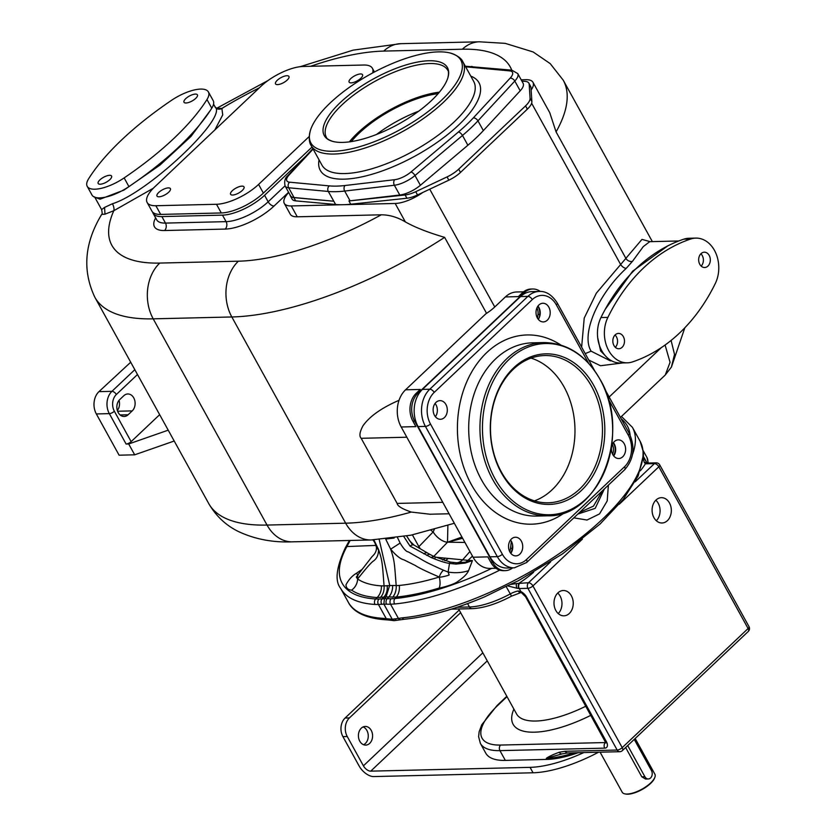 <?xml version="1.0" encoding="UTF-8"?>
<svg xmlns="http://www.w3.org/2000/svg" width="836" height="836" viewBox="0 0 836 836"><rect width="100%" height="100%" fill="white"/><g stroke="black" fill="none" stroke-linecap="round" stroke-linejoin="round"><path stroke-width="1.25" d="M579.536 512.447L593.487 506.114L602.453 490.763M604.355 488.955L595.211 508.34L577.833 514.056M608.378 485.152L607.208 500.931L599.537 513.9L587.018 520.034L573.841 517.839M624.962 469.445L611.544 482.153M549.022 541.32L569.692 521.758M358.017 574.771A39.992 3.616 55.8 0 1 356.251 573.381C352.113 575.847 348.675 579.672 345.958 584.866C346.209 588.126 348.1 589.882 351.611 590.143A160.512 58.98 -28.9 0 0 377.109 597.541L386.044 596.935L384.393 598.68L391.049 598.775A4.002 2.853 88.9 0 0 390.548 604.219L394.634 603.979A166.625 61.237 -28.9 0 0 499.729 570.152M621.451 416.464L632.444 427.374L640.104 441.251A166.625 61.237 151.1 0 1 572.336 544.309A166.625 61.237 151.1 0 1 402.252 617.856L392.241 619.277L382.679 618.316A166.625 61.237 151.1 0 1 348.351 602.307C351.622 609.016 360.87 617.825 384.696 619.716A3.334 2.686 -86.4 0 1 382.679 618.316M606.319 742.201L605.891 742.932L525.572 596.758L521.58 592.818A4.002 1.902 -63.4 0 1 520.912 591.564L518.215 590.947A13.334 4.901 -28.9 0 0 510.232 593.947A53.326 19.594 151.1 0 1 469.445 606.988L457.093 607.281M640.104 441.251L643.281 451.712L643.427 455.014L638.161 475.924L623.322 499.311L599.976 524.109L562.544 553.86L518.539 580.644L506.052 586.37L511.527 596.131L520.755 592.63A4.002 2.466 -100.9 0 1 518.215 590.947M506.052 586.37L484.755 596.779C454.993 609.339 428.21 616.822 404.405 619.246L404.405 619.246A3.334 2.362 -95.5 0 1 402.252 617.856M643.427 455.014L643.386 456.404L646.959 462.862M623.635 423.225L622.318 420.832M435.535 557.194L468.014 560.35L472.476 556.118M435.128 557.925A7.994 3.125 115 0 0 434.218 556.588L450.238 562.053A7.994 0.784 101 0 1 450.301 562.105L456.623 562.764L465.464 562.22A13.334 10.22 92.7 0 0 468.014 560.35L472.445 560.58L468.536 570.706C467.219 573.924 463.468 577.624 457.302 581.793C453.551 584.688 441.721 587.76 439.151 588.053A160.512 58.98 151.1 0 1 396.306 597.082L386.044 596.935L389.701 585.252L379.21 539.586M391.049 598.775L394.926 598.545L396.306 597.082A13.334 9.436 -95.6 0 0 399.294 585.451L396.191 585.597C394.393 562.806 394.592 560.768 390.652 549.179L385.668 539.053M387.152 585.597A13.334 10.607 82.5 0 1 383.755 597.228L382.209 598.869L384.393 598.68L383.87 604.115L386.514 604.198A4.002 2.78 91.7 0 1 387.131 598.754L388.688 597.113A13.334 9.583 -86 0 0 392.648 585.472L384.069 585.89C382.271 563.088 382.47 561.06 378.53 549.461L373.776 539.722M391.561 620.333L388.082 619.957A3.334 2.571 -85.3 0 1 386.201 618.577L378.426 604.501L383.87 604.115L392.241 619.277L394.059 620.667L391.561 620.333A3.334 2.518 -82.5 0 1 389.827 618.964M404.405 619.246L394.059 620.667M381.749 604.303A4.002 3.271 -95.1 0 1 382.209 598.869L378.98 599.057A4.002 3.219 -91.7 0 0 378.426 604.501L374.988 604.449A166.625 61.237 151.1 0 1 340.691 588.439L348.351 602.307M462.621 538.279L447.73 542.198L464.92 542.439M447.887 525.416L447.5 542.24L461.932 537.036M403.798 536.534L410.079 546.148L431.386 557.622C439.308 560.925 445.348 562.858 449.517 563.422L456.017 564.081A7.994 1.181 91.5 0 1 456.623 562.764A13.334 10.001 -84.6 0 0 462.548 559.963L469.926 551.509M456.017 564.081L465.297 563.046L472.445 560.58L465.464 562.22A7.994 1.484 77 0 0 465.297 563.046M453.854 562.576L450.238 562.053A7.994 0.784 101 0 0 449.517 563.422L448.096 572.054A39.992 32.51 -159.2 0 0 468.536 570.706M443.456 570.194A7.994 3.417 113.4 0 0 439.255 577.028C426.423 571.5 418.428 567.634 415.241 565.439L403.84 559.807C400.308 558.96 395.919 555.418 390.652 549.179L400.13 543.066C403.61 548.855 406.338 551.791 408.302 551.885L416.203 556.431C422.42 559.681 422.232 560.862 443.456 570.194L448.096 572.054L449.131 574.855C449.737 575.262 439.266 577.791 439.255 577.028A13.334 6.197 -106.9 0 1 439.151 588.053M400.13 543.066L397.497 537.569M392.606 597.249A13.334 9.635 -90.2 0 0 396.191 585.597L392.648 585.472M378.98 599.057L375.73 598.994A162.842 59.837 151.1 0 1 346.888 546.556L350.19 540.453M434.323 529.501A13.334 7.514 -54.3 0 0 433.152 531.915L431.052 530.4M433.267 556.933L447.5 542.24A13.334 6.949 44.2 0 1 433.152 531.915L418.888 546.639A13.334 6.928 -136 0 0 420.424 548.855M410.079 546.148A7.994 3.752 120.4 0 1 414.05 545.114L409.786 540.986L406.62 536.022L412.556 544.905M414.05 545.114L427.489 553.024A7.994 3.741 120.5 0 0 423.842 553.829M427.489 553.024L430.206 554.561A7.994 3.532 118.6 0 0 426.851 555.449M430.206 554.561L434.218 556.588A7.994 3.125 115 0 0 431.386 557.622M394.143 538.05L385.814 539.032M356.251 573.381L361.946 569.515M356.324 577.101L357.62 578.982A149.675 54.998 -28.9 0 0 381.404 585.879A13.334 10.743 93.7 0 1 377.109 597.541L375.73 598.994A4.002 3.219 -86.4 0 0 374.988 604.449M340.691 588.439C334.672 581.062 336.229 567.529 345.352 547.831L345.352 547.831A4.002 3.219 28.7 0 1 346.888 546.556L375.97 545.406M357.62 578.982A7.994 7.022 -143.5 0 1 358.728 573.799L372.114 556.525C375.312 553.704 376.743 550.6 376.409 547.214L376.409 547.214A7.994 4.096 -8.9 0 0 378.53 549.461C378.583 554.916 376.764 558.856 373.065 561.28C370.829 562.921 365.687 568.814 357.62 578.982A13.334 12.195 -55.3 0 1 351.611 590.143M381.404 585.879L384.069 585.89A13.334 10.596 87.3 0 1 380.328 597.541M671.099 340.43L674.516 354.38L671.371 367.171M650.189 241.667L641.964 239.399L596.361 293.133L584.218 318.088L581.637 347.139M684.83 327.775L671.454 367.014L665.268 374.998L670.064 362.301L665.09 345.017M495.978 568.271L490.063 568.407A26.658 20.263 -91.4 0 1 473.082 557.225L401.186 426.987A26.658 20.263 -91.4 0 1 405.554 389.806L485.873 313.782A222.616 81.803 151.1 0 0 486.573 313.333A26.658 9.802 -28.9 0 0 494.755 306.979L505.383 296.926A26.658 20.263 -91.4 0 1 516.732 291.973L523.535 291.816M399.033 400.298A222.616 81.803 151.1 0 1 398.96 400.329C381.54 407.905 369.554 416.401 362.981 425.806C359.647 432.034 359.052 436.193 361.183 438.304L397.131 503.418L442.777 502.331M449.089 513.774L429.955 514.224L411.302 512.06C402.231 508.967 397.518 506.093 397.131 503.418M454.345 523.273L410.946 535.186L371.142 539.962A39.992 30.399 -91.4 0 1 345.665 523.19L267.039 525.06L153.207 318.84A222.616 81.803 -28.9 0 1 94.834 297.229C82.168 270.415 84.467 242.795 101.72 214.371L104.981 214.183L113.811 210.703L153.333 188.225M214.821 129.977L222.731 114.908L221.885 108.419L216.869 108.293M288.702 192.499A26.658 9.802 -28.9 0 0 284.282 203.367L290.27 214.215A26.658 9.802 -28.9 0 0 297.261 216.806L381.268 214.8C389.471 214.852 397.497 217.214 405.345 221.906C415.074 227.382 428.168 232.533 444.627 237.361L486.573 313.333M94.625 196.92L101.626 209.606L104.584 207.401L112.442 203.744C148.233 192.844 228.918 116.486 214.915 106.778M94.834 197.244L100.059 199.198L123.968 190.085L160.094 164.985L191.036 136.373L210.526 110.153M284.282 203.367A26.658 9.802 -28.9 0 0 291.273 205.949L395.177 203.472A26.658 9.802 -28.9 0 0 422.953 192.384L448.838 180.179A18.664 6.855 -28.9 0 0 460.479 172.435L527.349 109.15A18.664 6.855 -28.9 0 0 531.884 101.574L530.985 87.571A18.664 6.855 -28.9 0 0 530.661 86.411L528.864 83.151A18.664 6.855 -28.9 0 0 525.165 81.374L521.915 81.123M528.864 83.151A18.664 6.855 -28.9 0 1 529.188 84.311L530.087 98.314A18.664 6.855 -28.9 0 1 525.551 105.89L458.682 169.175A18.664 6.855 -28.9 0 1 447.041 176.918L415.722 191.695A18.664 6.855 -28.9 0 1 405.115 194.976L406.913 198.236L350.744 204.214A106.642 39.188 151.1 0 1 343.23 204.715A106.642 39.188 151.1 0 1 335.633 204.486L295.693 200.87A18.664 6.855 -28.9 0 1 292.13 199.104L290.332 195.843A18.664 6.855 -28.9 0 0 293.896 197.62L295.693 200.87M405.115 194.976L348.946 200.953A106.642 39.188 -28.9 0 0 350.075 200.828L399.765 195.018A18.664 6.855 -28.9 0 0 420.383 185.289L467.878 145.245A106.642 39.188 -28.9 0 0 483.344 130.615L520.201 90.821A18.664 6.855 -28.9 0 0 523.148 83.37L517.756 73.599A18.664 6.855 151.1 0 1 514.809 81.05L477.952 120.844A106.642 39.188 151.1 0 1 462.486 135.474L414.99 175.518A18.664 6.855 151.1 0 1 394.373 185.247L344.683 191.057A106.642 39.188 151.1 0 1 328.308 191.454A4.002 3.271 -84.7 0 1 329.259 185.885L289.601 182.196A14.661 5.392 151.1 0 1 289.131 174.954L313.103 149.08M335.633 204.486L328.308 191.454L288.65 187.766A18.664 6.855 151.1 0 1 285.107 186L290.5 195.76A18.664 6.855 -28.9 0 0 294.042 197.536L333.7 201.215L293.896 197.62M290.019 194.892A18.664 6.855 -28.9 0 0 290.332 195.843M531.142 89.995A26.658 9.802 -28.9 0 0 532.96 82.283A26.658 9.802 -28.9 0 0 525.969 79.692L521.183 79.807M588.743 360.023L600.467 365.74L622.81 362.928M649.718 241.677L643.281 246.61L632.444 261.354A5.329 4.379 -145.7 0 1 625.777 258.157L556.076 131.889L549.764 112.703L532.96 82.283M632.444 261.354L626.268 268.325C597.625 294.753 580.769 334.473 591.104 351.172L610.217 360.786M667.776 245.899L632.601 271.219L605.264 309.257M597.677 337.556L600.635 350.953L607.281 357.777M613.175 442.965A9.332 7.096 -91.4 0 1 613.478 455.662M476.28 338.444A106.642 81.071 88.6 0 0 471.055 342.99L417.916 393.275A19.991 15.205 88.6 0 0 414.635 421.166L453.582 491.714A106.642 81.071 88.6 0 0 458.368 499.583M512.635 545.114L512.259 548.353A9.332 7.096 -91.4 0 1 510.587 553.035M449.381 483.302A106.642 81.071 88.6 0 0 453.582 491.714L492.529 562.262A19.991 15.205 88.6 0 0 505.268 570.643A19.991 15.205 88.6 0 0 512.698 567.863M512.259 548.353L510.524 548.395L511.298 541.822A9.332 7.096 88.6 0 0 511.35 541.289M510.524 548.395A9.332 7.096 -91.4 0 1 509.688 551.551M473.082 557.225L487.806 556.88L490.795 562.304A19.991 15.205 -91.4 0 0 503.533 570.685L505.268 570.643M414.635 421.166L412.911 421.208L415.9 426.632L401.186 426.987M540.296 291.45A19.991 15.205 88.6 0 0 532.699 288.995A19.991 15.205 88.6 0 0 524.182 292.704L471.055 342.99A106.642 81.071 88.6 0 0 466.112 348.058M539.377 317.408L539.732 314.367L538.008 314.409A9.332 7.096 -91.4 0 0 536.931 307.878M537.767 306.352A9.332 7.096 -91.4 0 1 539.732 314.367M537.548 318.276L538.008 314.409M405.554 389.806L420.268 389.451L416.182 393.317A19.991 15.205 -91.4 0 0 412.911 421.208M524.182 292.704L522.458 292.746L518.372 296.613L505.383 296.926M422.953 192.384L417.519 194.945A18.664 6.855 -28.9 0 1 406.913 198.236M330.241 102.901A85.627 31.465 -28.9 0 0 310.355 130.552A85.627 31.465 -28.9 0 0 351.977 148.693A85.627 31.465 -28.9 0 0 441.481 100.257A85.627 31.465 -28.9 0 0 450.614 53.128A85.627 31.465 -28.9 0 0 330.241 102.901M340.168 102.671A70.339 25.843 -28.9 0 0 332.665 141.378A70.339 25.843 -28.9 0 0 431.543 100.487A70.339 25.843 -28.9 0 0 447.877 77.779A70.339 25.843 -28.9 0 0 413.684 62.878A70.339 25.843 -28.9 0 0 340.168 102.671M439.402 92.159A69.315 25.477 -28.9 0 0 357.609 133.039A69.315 25.477 151.1 0 0 349.354 141.869M438.116 93.674A66.65 24.495 -28.9 0 0 359.344 132.997A66.65 24.495 -28.9 0 0 351.329 141.587M418.711 111.178A66.65 24.495 -28.9 0 0 376.472 134.491M522.458 292.746A19.991 15.205 -91.4 0 1 530.965 289.037L532.699 288.995M608.033 398.469L628.264 435.128A22.666 17.222 -91.4 0 1 624.555 466.728L526.461 559.566A22.666 17.222 -91.4 0 1 502.373 554.268L430.477 424.019A4.002 1.473 -28.9 0 1 425.43 426.402A26.658 20.263 -91.4 0 1 429.798 389.221L527.892 296.383L520.535 296.561L422.431 389.398A26.658 20.263 -91.4 0 0 418.073 426.579L489.969 556.828A26.658 20.263 -91.4 0 0 506.95 568.01L514.307 567.832A26.658 20.263 -91.4 0 1 497.326 556.651L425.43 426.402L418.073 426.579M520.535 296.561A26.658 20.263 -91.4 0 1 531.884 291.618L539.241 291.44A26.658 20.263 -91.4 0 0 527.892 296.383A4.002 2.142 46.6 0 1 532.292 299.581A22.666 17.222 -91.4 0 1 556.368 304.879L588.586 363.242M537.976 306.06A9.332 7.096 -91.4 0 1 538.875 307.408A9.332 7.096 -91.4 0 1 538.29 319.342M613.384 442.662A9.332 7.096 -91.4 0 1 613.708 455.954M510.493 540.046A9.332 7.096 -91.4 0 1 511.402 541.383A9.332 7.096 -91.4 0 1 510.817 553.327M435.086 403.433A9.332 7.096 -91.4 0 1 435.399 416.715M614.335 441.596A9.332 7.096 -91.4 0 1 618.306 439.861A9.332 7.096 -91.4 0 1 625.234 446.267A9.332 7.096 -91.4 0 1 622.715 456.79A9.332 7.096 -91.4 0 1 618.745 458.515A9.332 7.096 -91.4 0 1 611.816 452.119A9.332 7.096 -91.4 0 1 614.335 441.596M537.391 317.993A9.332 7.096 -91.4 0 1 536.733 308.38A9.332 7.096 -91.4 0 1 542.888 303.249A9.332 7.096 -91.4 0 1 548.834 307.167A9.332 7.096 -91.4 0 1 549.492 316.781A9.332 7.096 -91.4 0 1 543.337 321.912A9.332 7.096 -91.4 0 1 537.391 317.993M444.418 417.551A9.332 7.096 -91.4 0 1 440.447 419.285A9.332 7.096 -91.4 0 1 433.518 412.88A9.332 7.096 -91.4 0 1 436.026 402.356A9.332 7.096 -91.4 0 1 439.997 400.632A9.332 7.096 -91.4 0 1 446.926 407.027A9.332 7.096 -91.4 0 1 444.418 417.551M521.361 541.153A9.332 7.096 -91.4 0 1 522.009 550.767A9.332 7.096 -91.4 0 1 515.854 555.898A9.332 7.096 -91.4 0 1 509.908 551.979A9.332 7.096 -91.4 0 1 509.26 542.365A9.332 7.096 -91.4 0 1 515.415 537.235A9.332 7.096 -91.4 0 1 521.361 541.153M600.07 379.44A85.627 65.093 88.6 0 0 509.072 359.417A85.627 65.093 88.6 0 0 495.048 478.84A85.627 65.093 88.6 0 0 586.046 498.862A85.627 65.093 88.6 0 0 600.07 379.44M513.701 367.819A75.313 57.256 88.6 0 0 501.37 472.852A75.313 57.256 88.6 0 0 581.407 490.46A75.313 57.256 88.6 0 0 593.748 385.427A75.313 57.256 88.6 0 0 513.701 367.819M513.367 369.198A73.652 55.991 88.6 0 0 493.533 452.234A73.652 55.991 88.6 0 0 548.228 502.791A73.652 55.991 88.6 0 0 579.578 489.133A73.652 55.991 -91.4 0 0 599.412 406.087A73.652 55.991 -91.4 0 0 544.717 355.54A73.652 55.991 -91.4 0 0 513.367 369.198M534.434 500.868A73.652 55.991 88.6 0 0 552.084 489.791A73.652 55.991 88.6 0 0 573.778 415.576A73.652 55.991 88.6 0 0 531.027 358.121M612.349 444.491A9.332 7.096 -91.4 0 1 612.579 454.178M152.685 212.177A33.325 12.247 -28.9 0 0 153.134 213.347A33.325 12.247 -28.9 0 0 161.881 216.576L222.491 215.134A33.325 12.247 -28.9 0 0 264.573 195.279L305.882 156.186M130.709 362.228L98.951 391.635A15.999 12.164 -91.4 0 0 96.339 413.945L119.099 455.192L134.69 454.815L128.692 443.968L126.1 444.031A4.002 1.473 151.1 0 0 131.147 441.648L159.655 414.666M174.201 441.021L134.69 454.815M123.832 395.7A9.332 7.096 -91.4 0 1 127.803 393.965A9.332 7.096 -91.4 0 1 134.732 400.371A9.332 7.096 -91.4 0 1 132.213 410.894L128.127 414.76A9.332 7.096 -91.4 0 1 124.156 416.485A9.332 7.096 -91.4 0 1 117.228 410.079A9.332 7.096 -91.4 0 1 119.747 399.566L123.832 395.7M168.214 430.164L128.692 443.968M119.036 400.329A9.332 7.096 -91.4 0 1 117.343 410.486M656.333 520.734A12.665 9.624 88.6 0 0 655.842 500.2M558.229 613.572A12.665 9.624 88.6 0 0 557.748 593.037M507.013 696.649L498.037 705.145A4.002 2.142 -133.4 0 0 497.086 705.5L481.755 724.77L479.174 731.636L478.61 736.641L480.366 743.382L485.758 753.152A74.655 27.431 151.1 0 0 505.331 760.394L546.901 759.412L546.295 758.325A74.655 27.431 -28.9 0 0 574.154 752.797M510.169 584.521L516.638 583.528A4.002 2.539 80 0 0 517.024 588.251L518.895 588.534A13.334 4.901 151.1 0 1 519.24 588.523L527.892 588.314L617.167 750.038L565.146 751.271L559.242 752.254C553.547 754.302 549.231 756.329 546.295 758.325L562.105 753.894A4.002 3.041 -91.4 0 1 559.242 752.254M578.188 752.703A74.655 27.431 151.1 0 1 546.901 759.412M460.657 612.663L349.427 717.925A13.334 10.136 88.6 0 0 347.243 736.516L363.42 765.828A6.667 3.574 -133.4 0 0 370.745 771.147L530.066 767.354A87.979 32.332 -28.9 0 0 583.831 752.567M347.243 736.516L342.917 736.62L359.093 765.933A13.334 7.148 -133.4 0 0 373.744 776.571L533.054 772.777A87.979 32.332 -28.9 0 0 598.566 752.212M459.204 610.04L345.09 718.03A13.334 10.136 -91.4 0 0 342.917 736.62M363.545 744.709A9.332 7.096 88.6 0 0 366.889 730.455A9.332 7.096 88.6 0 0 363.117 726.933M371.215 730.35A9.332 7.096 88.6 0 0 365.269 726.442A9.332 7.096 88.6 0 0 359.114 731.573A9.332 7.096 88.6 0 0 359.773 741.187A9.332 7.096 88.6 0 0 365.719 745.095A9.332 7.096 88.6 0 0 371.874 739.964A9.332 7.096 88.6 0 0 371.215 730.35M635.182 738.491L654.891 774.199A18.664 6.855 151.1 0 1 654.87 777.302A18.664 6.855 151.1 0 1 643.542 788.254A18.664 6.855 151.1 0 1 627.105 794.043A18.664 6.855 151.1 0 1 624.847 793.866A18.664 6.855 151.1 0 1 622.214 792.235L600.102 752.181M644.901 776.728L641.797 776.801L645.549 779.037L648.297 778.964A5.329 4.055 -91.4 0 1 644.901 776.728L627.7 745.566M641.797 776.801L625.641 747.52M654.87 777.302L654.588 778.055A17.995 6.615 151.1 0 1 643.657 788.609A17.995 6.615 151.1 0 1 627.815 794.2A17.995 6.615 151.1 0 1 625.641 794.033L624.847 793.866M634.242 739.379L651.443 770.541A5.329 4.055 -91.4 0 1 651.819 776.038A5.329 4.055 -91.4 0 1 648.297 778.964M582.399 539.126L532.94 585.932L622.214 747.656A4.002 1.473 151.1 0 1 617.167 750.038A4.002 3.041 -91.4 0 0 619.716 751.71L567.696 752.954L562.105 753.894M557.925 592.86A12.665 9.624 88.6 0 0 554.508 607.135A12.665 9.624 88.6 0 0 563.913 615.829A12.665 9.624 88.6 0 0 569.306 613.478A12.665 9.624 88.6 0 0 572.723 599.203A12.665 9.624 88.6 0 0 563.318 590.509A12.665 9.624 88.6 0 0 557.925 592.86M656.02 500.022A12.665 9.624 88.6 0 0 652.613 514.297A12.665 9.624 88.6 0 0 662.018 522.991A12.665 9.624 88.6 0 0 667.41 520.64A12.665 9.624 88.6 0 0 670.817 506.365A12.665 9.624 88.6 0 0 661.412 497.671A12.665 9.624 88.6 0 0 656.02 500.022M516.638 583.528L528.551 582.734A4.002 2.142 46.6 0 1 532.94 585.932A4.002 1.473 151.1 0 1 527.892 588.314A4.002 3.041 88.6 0 1 528.551 582.734L550.652 561.823M507.337 585.796L517.024 588.251M643.208 458.619L644.368 462.642L645.779 463.802A4.002 3.041 -91.4 0 1 647.482 463.06L647.189 463.06A4.002 3.125 -89.3 0 1 647.336 463.071L647.095 462.945A4.002 3.417 -78.5 0 1 647.252 463.06M644.368 462.642A4.002 3.417 -78.5 0 1 646.949 462.851A4.002 3.417 -78.5 0 1 647.095 462.945M643.365 457.114L646.949 462.851M186.01 102.985A7.66 2.821 151.1 0 1 184.004 102.243A7.66 2.821 151.1 0 1 187.389 97.3A7.66 2.821 151.1 0 1 195.415 94.081A7.66 2.821 151.1 0 1 197.421 94.834A7.66 2.821 151.1 0 1 194.036 99.766A7.66 2.821 151.1 0 1 186.01 102.985M171.453 100.372A186.627 68.583 -28.9 0 0 88.626 178.758A29.323 10.774 -28.9 0 0 87.216 186.355A29.323 10.774 -28.9 0 0 124.146 177.911A186.627 68.583 -28.9 0 0 206.973 99.526A29.323 10.774 -28.9 0 0 208.383 91.929A29.323 10.774 -28.9 0 0 171.453 100.372M100.174 184.213A7.66 2.821 -28.9 0 0 108.199 180.994A7.66 2.821 -28.9 0 0 111.585 176.062A7.66 2.821 -28.9 0 0 109.579 175.32A7.66 2.821 -28.9 0 0 101.553 178.538A7.66 2.821 -28.9 0 0 98.167 183.471A7.66 2.821 -28.9 0 0 100.174 184.213M87.216 186.355L92.002 195.039A29.323 10.774 -28.9 0 0 128.943 186.595A186.627 68.583 -28.9 0 0 211.769 108.21A29.323 10.774 -28.9 0 0 213.18 100.613L208.383 91.929M700.881 253.778A7.66 5.831 -91.4 0 1 702.261 255.565A7.66 5.831 -91.4 0 1 701.174 266.099M699.784 264.301A7.66 5.831 -91.4 0 1 699.251 256.401A7.66 5.831 -91.4 0 1 704.309 252.19A7.66 5.831 -91.4 0 1 709.189 255.408A7.66 5.831 -91.4 0 1 709.722 263.298A7.66 5.831 -91.4 0 1 704.675 267.52A7.66 5.831 -91.4 0 1 699.784 264.301M690.703 239.002A186.627 141.869 88.6 0 0 607.876 317.398A29.323 22.29 88.6 0 0 607.281 347.661A29.323 22.29 88.6 0 0 627.366 362.824A29.323 22.29 88.6 0 0 632.455 361.925A186.627 141.869 88.6 0 0 715.282 283.529A29.323 22.29 88.6 0 0 715.877 253.266A29.323 22.29 88.6 0 0 695.792 238.103A29.323 22.29 88.6 0 0 690.703 239.002L683.775 239.169A186.627 141.869 88.6 0 0 600.948 317.555A29.323 22.29 88.6 0 0 600.352 347.818A29.323 22.29 88.6 0 0 620.437 362.991L627.366 362.824M613.948 345.54A7.66 5.831 88.6 0 0 618.839 348.748A7.66 5.831 88.6 0 0 623.896 344.536A7.66 5.831 88.6 0 0 623.353 336.636A7.66 5.831 88.6 0 0 618.473 333.428A7.66 5.831 88.6 0 0 613.415 337.639A7.66 5.831 88.6 0 0 613.948 345.54M695.792 238.103L688.864 238.27A29.323 22.29 88.6 0 0 683.775 239.169M615.338 347.327A7.66 5.831 88.6 0 0 616.425 336.803A7.66 5.831 88.6 0 0 615.045 335.006M309.257 136.467L258.585 184.422A33.325 12.247 151.1 0 1 216.493 204.277L155.883 205.729A33.325 12.247 151.1 0 1 147.146 202.49A33.325 12.247 151.1 0 1 154.681 186.898L260.947 86.327A33.325 12.247 151.1 0 1 303.029 66.472L363.639 65.02A33.325 12.247 151.1 0 1 372.386 68.259A33.325 12.247 151.1 0 1 372.637 72.951M312.006 147.084L263.371 193.106A33.325 12.247 151.1 0 1 221.289 212.961L160.679 214.413A33.325 12.247 151.1 0 1 151.943 211.174L147.146 202.49M158.997 196.794A7.66 2.821 -28.9 0 0 167.022 193.576A7.66 2.821 -28.9 0 0 170.408 188.633A7.66 2.821 -28.9 0 0 168.402 187.891A7.66 2.821 -28.9 0 0 160.376 191.11A7.66 2.821 -28.9 0 0 156.99 196.042A7.66 2.821 -28.9 0 0 158.997 196.794M232.596 195.039A7.66 2.821 -28.9 0 0 240.622 191.82A7.66 2.821 -28.9 0 0 244.007 186.877A7.66 2.821 -28.9 0 0 242.001 186.135A7.66 2.821 -28.9 0 0 233.975 189.354A7.66 2.821 -28.9 0 0 230.59 194.286A7.66 2.821 -28.9 0 0 232.596 195.039M277.531 84.614A7.66 2.821 -28.9 0 0 285.557 81.395A7.66 2.821 -28.9 0 0 288.942 76.463A7.66 2.821 -28.9 0 0 286.936 75.71A7.66 2.821 -28.9 0 0 278.91 78.929A7.66 2.821 -28.9 0 0 275.525 83.872A7.66 2.821 -28.9 0 0 277.531 84.614M351.13 82.858A7.66 2.821 -28.9 0 0 359.156 79.639A7.66 2.821 -28.9 0 0 362.542 74.707A7.66 2.821 -28.9 0 0 360.535 73.955A7.66 2.821 -28.9 0 0 352.51 77.173A7.66 2.821 -28.9 0 0 349.124 82.116A7.66 2.821 -28.9 0 0 351.13 82.858M632.444 427.374A166.625 61.237 151.1 0 1 632.476 454.554M386.514 604.198L390.548 604.219L398.323 618.285A3.334 2.477 -97.1 0 0 400.653 619.664M467.575 603.602L469.445 606.988A4.002 3.041 -91.4 0 0 471.995 608.671L451.294 609.162M621.232 418.867A162.842 59.837 151.1 0 1 630.104 435.096M491.746 568.365A162.842 59.837 -28.9 0 1 394.926 598.545A4.002 2.832 84.5 0 0 394.634 603.979M397.131 620.197A3.334 2.529 -100.3 0 1 394.623 618.849M439.255 577.028A149.675 54.998 151.1 0 1 399.294 585.451M412.399 534.883L418.888 546.639A13.334 4.901 -28.9 0 0 418.063 547.465M442.746 560.026A13.334 10.116 96.5 0 0 445.097 558.281M444.898 560.716A13.334 10.001 95.4 0 0 447.991 558.573M376.409 547.214C375.385 543.484 374.183 541.07 372.793 539.983L373.431 539.889M358.728 573.799L356.345 577.07M556.076 131.889A222.616 81.803 -28.9 0 0 563.234 80.183L652.352 241.614M661.318 347.63L609.162 396.995M361.183 438.304L406.829 437.218M411.302 512.06A222.616 81.803 -28.9 0 1 345.665 523.19L231.823 316.969A222.616 81.803 -28.9 0 0 444.627 237.361M292.516 541.832A39.992 30.399 -91.4 0 1 267.039 525.06A222.616 81.803 151.1 0 1 208.666 503.45C216.075 516.199 226.169 525.635 238.95 531.769C255.283 539.304 273.142 542.658 292.516 541.832L371.142 539.962M511.736 70.151A182.624 67.11 -28.9 0 0 462.36 49.219A39.992 30.399 -91.4 0 1 479.383 41.8L400.768 43.671L353.2 50.129L300.187 66.681M462.36 49.219L383.745 51.09A39.992 30.399 -91.4 0 1 400.768 43.671M383.745 51.09A182.624 67.11 -28.9 0 0 310.626 66.284M259.306 87.874A182.624 67.11 -28.9 0 0 221.885 108.419A5.329 4.943 -40.7 0 1 215.448 107.551L217.161 108.283L216.357 108.576M112.442 203.744A5.329 2.017 70.4 0 1 113.811 210.703A182.624 67.11 -28.9 0 0 159.749 263.068L238.375 261.198A182.624 67.11 -28.9 0 0 381.268 214.8M155.653 217.893A38.655 14.202 -28.9 0 0 164.598 230.527L225.208 229.085A38.655 14.202 -28.9 0 0 274.03 206.053L288.577 192.28M104.981 214.183L104.584 207.401M159.749 263.068A39.992 30.399 88.6 0 0 153.207 318.84L231.823 316.969A39.992 30.399 88.6 0 1 238.375 261.198M405.345 221.906L395.177 203.472M291.273 205.949L297.261 216.806M348.946 200.953L350.744 204.214M350.075 200.828L344.683 191.057A4.002 2.769 -96.7 0 1 345.007 185.508A102.64 37.714 151.1 0 1 329.259 185.885M530.087 98.314L531.884 101.574M529.188 84.311L530.985 87.571M429.725 189.187L494.755 306.979M531.633 103.256L620.406 264.071A5.329 2.853 -133.4 0 0 626.268 268.325M585.221 353.638L591.104 351.172M492.529 562.262L490.795 562.304M417.916 393.275L416.182 393.317M415.722 191.695L417.519 194.945M447.041 176.918L448.838 180.179M483.344 130.615L477.952 120.844A4.002 2.487 -137.2 0 0 473.28 117.928A102.64 37.714 151.1 0 1 458.4 132.004L410.904 172.049A14.661 5.392 151.1 0 1 394.707 179.688L345.007 185.508M520.201 90.821L514.809 81.05A4.002 2.487 -137.2 0 0 510.138 78.135L473.28 117.928M467.878 145.245L462.486 135.474A4.002 1.766 -130.1 0 0 458.4 132.004M420.383 185.289L414.99 175.518A4.002 1.766 -130.1 0 0 410.904 172.049M399.765 195.018L394.373 185.247A4.002 2.769 -96.7 0 1 394.707 179.688M294.042 197.536L288.65 187.766A4.002 3.271 -84.7 0 1 289.601 182.196M312.863 148.641L287.992 175.487A4.002 2.487 42.8 0 1 289.131 174.954M465.307 66.211L511.841 70.161A4.002 3.271 95.3 0 0 509.678 70.882A14.661 5.392 151.1 0 1 510.138 78.135M465.725 66.964A102.64 37.714 151.1 0 1 470.02 67.204L509.678 70.882M319.049 159.854A90.643 33.315 151.1 0 0 366.074 175.874A90.643 33.315 151.1 0 0 458.515 125.139A90.643 33.315 -28.9 0 0 470.762 76.097M472.183 66.472A4.002 3.271 95.3 0 0 470.02 67.204M462.914 61.874A86.651 31.841 -28.9 0 1 443.331 102.41A86.651 31.841 -28.9 0 1 365.792 147.773A86.651 31.841 -28.9 0 1 311.201 145.621L321.985 165.162A86.651 31.841 151.1 0 0 376.576 167.304A86.651 31.841 151.1 0 0 454.126 121.941A86.651 31.841 -28.9 0 0 473.698 81.416L462.914 61.874C461.388 58.29 457.292 55.375 450.614 53.128M332.665 141.378C328.726 139.957 326.625 138.577 326.374 137.25A69.315 25.477 151.1 0 1 342.029 104.824A69.315 25.477 151.1 0 1 404.06 68.531A69.315 25.477 151.1 0 1 447.741 70.245C448.723 71.175 448.775 73.683 447.877 77.779M525.551 105.89L527.349 109.15M458.682 169.175L460.479 172.435M430.477 424.019A22.666 17.222 -91.4 0 1 434.187 392.418A4.002 2.142 46.6 0 0 429.798 389.221L422.431 389.398M502.373 554.268A4.002 1.473 -28.9 0 1 497.326 556.651L489.969 556.828M434.187 392.418L532.292 299.581M539.241 291.44C546.054 291.064 552.063 294.92 557.278 303.008A4.002 1.473 151.1 0 1 556.368 304.879M604.438 388.458L629.174 433.257A4.002 1.473 151.1 0 1 628.264 435.128M629.174 433.257C635.412 446.936 633.918 459.079 624.711 469.696A4.002 2.142 -133.4 0 0 624.555 466.728M624.711 469.696L526.607 562.534A4.002 2.142 -133.4 0 0 526.461 559.566M560.768 344.975A94.646 71.948 -91.4 0 0 474.096 368.018A94.646 71.948 -91.4 0 0 471.337 484.504A94.646 71.948 88.6 0 0 564.77 512.583M543.755 342.561L532.501 342.823A86.651 65.866 -91.4 0 0 475.35 390.464A86.651 65.866 -91.4 0 0 481.431 479.739A86.651 65.866 88.6 0 0 536.639 516.073L547.893 515.802C600.217 517.39 631.849 431.658 600.008 379.283C586.026 355.164 567.278 342.927 543.755 342.561A86.651 65.866 88.6 0 0 486.604 390.203A86.651 65.866 88.6 0 0 492.686 479.467A86.651 65.866 88.6 0 0 547.893 515.802M274.03 206.053A5.329 2.853 46.6 0 1 268.168 201.789L285.024 185.832M225.208 229.085A5.329 4.055 88.6 0 0 226.086 221.644A33.325 12.247 -28.9 0 0 268.168 201.789L264.573 195.279M164.598 230.527A5.329 4.055 88.6 0 0 165.476 223.087L226.086 221.644L222.491 215.134M153.134 213.347L156.74 219.868A33.325 12.247 -28.9 0 0 165.476 223.087L161.881 216.576M134.826 369.679L111.94 391.332A15.999 12.164 88.6 0 0 109.328 413.632L126.1 444.031M98.951 391.635L111.94 391.332A4.002 2.142 -133.4 0 1 116.34 394.519A11.997 9.123 88.6 0 0 114.375 411.249L131.147 441.648M137.491 374.507L116.34 394.519M114.375 411.249A4.002 1.473 151.1 0 1 109.328 413.632L96.339 413.945M117.594 411.239L132.213 410.894M120.112 414.949L128.127 414.76M648.308 463.039L646.928 457.438A53.326 19.594 151.1 0 1 647.743 463.05M605.745 742.201L605.368 742.556A4.002 3.041 88.6 0 0 604.71 748.136A7.994 4.284 -133.4 0 0 606.309 741.501L526.628 597.144A7.994 4.284 -133.4 0 0 520.912 591.564L519.24 588.523A4.002 3.041 88.6 0 1 519.887 582.943M498.037 705.145A70.652 25.958 -28.9 0 0 500.597 745.054L605.368 742.556A4.002 2.142 -133.4 0 0 605.828 742.483M590.989 715.24A81.311 29.877 151.1 0 1 513.889 709.106M458.619 608.984L516.543 713.913A73.317 26.94 -28.9 0 0 585.963 706.138M605.264 741.104A4.002 1.473 -28.9 0 0 606.309 741.501M525.572 596.758A4.002 1.473 -28.9 0 0 526.628 597.144M505.331 760.394L499.938 750.634L604.71 748.136M370.745 771.147L487.263 660.868M363.42 765.828L482.821 652.822M349.427 717.925L345.09 718.03M530.066 767.354L533.054 772.777M748.262 631.473A4.002 4.002 0 0 0 749.014 626.645A4.002 1.473 -28.9 0 1 748.105 628.515L622.214 747.656A4.002 2.142 46.6 0 1 622.371 750.623L748.262 631.473A4.002 2.142 -133.4 0 0 748.105 628.515L658.831 466.791L619.225 504.275M567.696 752.954A4.002 3.041 -91.4 0 1 565.146 751.271M749.014 626.645L659.74 464.92A4.002 1.473 -28.9 0 1 658.831 466.791A4.002 2.142 -133.4 0 0 654.442 463.593L635.161 481.839M640.272 470.835A57.318 21.067 -28.9 0 0 645.35 463.802A4.002 3.125 -89.3 0 1 647.189 463.06M647.482 463.06L656.145 462.851A4.002 3.041 -91.4 0 0 654.442 463.593L645.779 463.802M518.895 588.534A4.002 2.957 86.8 0 1 519.438 582.964A57.318 21.067 -28.9 0 0 533.608 572.263M480.366 743.382A74.655 27.431 -28.9 0 0 499.938 750.634A4.002 3.041 88.6 0 1 500.597 745.054M128.943 186.595L124.146 177.911M211.769 108.21L206.973 99.526M600.948 317.555L607.876 317.398M263.371 193.106L258.585 184.422M221.289 212.961L216.493 204.277M160.679 214.413L155.883 205.729M511.527 596.131C496.762 603.958 483.584 608.138 471.995 608.671M388.082 619.957L384.696 619.716M345.352 547.831L349.417 540.474M665.268 374.998L620.437 417.425M94.834 297.229L208.666 503.45M213.546 104.145L215.448 107.551M268.157 80.444L216.451 108.419M101.72 214.371C102.358 214.706 102.337 213.117 101.626 209.606M563.234 80.183L550.182 63.599L533.117 51.947L505.195 43.357L479.383 41.8M678.769 240.977L649.948 241.667M611.471 360.755L610.196 360.786M511.841 70.161L517.756 73.599M287.992 175.487C285.013 177.88 284.052 181.381 285.107 186M311.201 145.621C308.975 142.423 308.693 137.407 310.355 130.552M557.278 303.008L594.741 370.881M526.607 562.534L514.307 567.832M619.716 751.71A4.002 4.002 0 0 0 622.371 750.623M646.928 457.438L643.145 450.604M659.74 464.92A4.002 4.002 0 0 0 656.145 462.851M506.815 696.283L497.086 705.5M372.386 68.259L374.434 71.98"/></g></svg>
